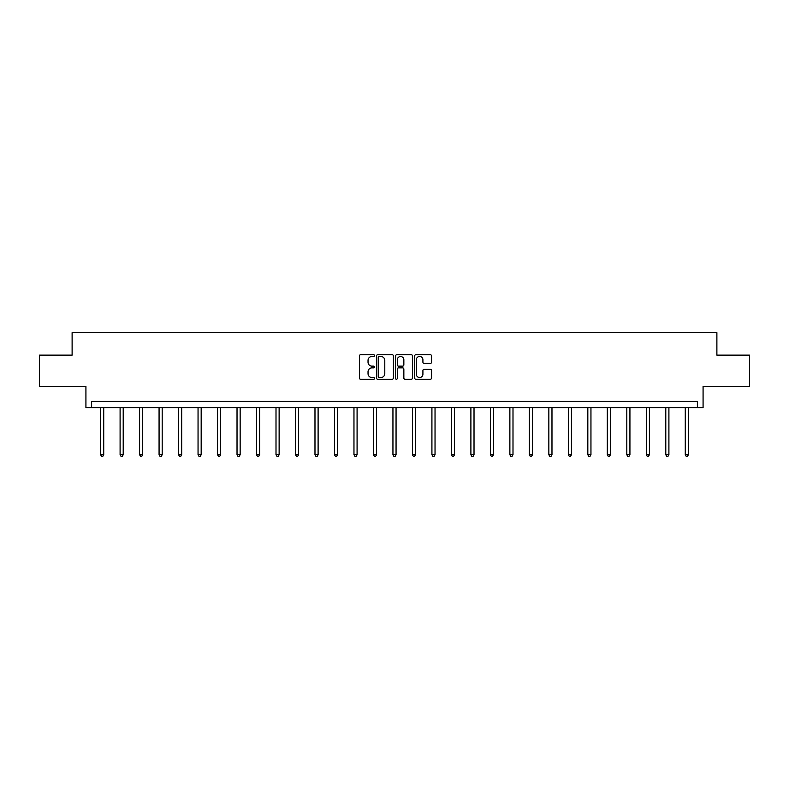 <?xml version="1.0" encoding="UTF-8"?>
<svg xmlns="http://www.w3.org/2000/svg" width="789" height="789" viewBox="0 0 789 789"><rect width="100%" height="100%" fill="white"/><g stroke="black" fill="none" stroke-linecap="round" stroke-linejoin="round"><path stroke-width="1.18" d="M374.509 355.602A0.858 0.858 0 0 0 373.651 354.744L360.622 354.744A1.223 1.223 0 0 0 359.399 355.967L359.399 378.039A1.223 1.223 0 0 0 360.622 379.262L373.651 379.262A0.858 0.858 0 0 0 374.509 378.404A0.858 0.858 0 0 0 373.651 377.546L371.964 377.546A3.925 3.925 0 0 1 368.039 373.621L368.039 371.787A3.925 3.925 0 0 1 371.964 367.861L373.651 367.861A0.858 0.858 0 0 0 374.509 367.003A0.858 0.858 0 0 0 373.651 366.145L371.964 366.145A3.925 3.925 0 0 1 368.039 362.22L368.039 360.386A3.925 3.925 0 0 1 371.964 356.46L373.651 356.46A0.858 0.858 0 0 0 374.509 355.602M39.45 355.139L39.45 386.363L85.922 386.363L85.922 407.607L703.078 407.607L703.078 386.363L749.55 386.363L749.55 355.139L716.885 355.139L716.885 332.652L72.115 332.652L72.115 355.139L39.45 355.139M430.34 363.384A1.223 1.223 0 0 0 431.563 362.161L431.563 355.967A1.223 1.223 0 0 0 430.34 354.744L415.872 354.744A1.223 1.223 0 0 0 414.639 355.967L414.639 378.039A1.223 1.223 0 0 0 415.872 379.262L430.34 379.262A1.223 1.223 0 0 0 431.563 378.039L431.563 370.564A1.223 1.223 0 0 0 430.34 369.331L424.147 369.331A1.223 1.223 0 0 0 422.914 370.564L422.914 374.272A3.284 3.284 0 0 1 419.64 377.546A3.284 3.284 0 0 1 416.355 374.272L416.355 359.735A3.284 3.284 0 0 1 419.64 356.46A3.284 3.284 0 0 1 422.914 359.735L422.914 362.161A1.223 1.223 0 0 0 424.147 363.384L430.34 363.384M697.387 407.607L697.387 401.354L91.613 401.354L91.613 407.607M393.425 355.967A1.223 1.223 0 0 0 392.202 354.744L377.734 354.744A1.223 1.223 0 0 0 376.501 355.967L376.501 378.039A1.223 1.223 0 0 0 377.734 379.262L392.202 379.262A1.223 1.223 0 0 0 393.425 378.039L393.425 355.967M396.798 354.744L411.266 354.744A1.223 1.223 0 0 1 412.499 355.967L412.499 378.039A1.223 1.223 0 0 1 411.266 379.262L405.073 379.262A1.223 1.223 0 0 1 403.85 378.039L403.85 369.084A1.223 1.223 0 0 0 402.627 367.861L398.514 367.861A1.223 1.223 0 0 0 397.291 369.084L397.291 378.404A0.858 0.858 0 0 1 396.433 379.262A0.858 0.858 0 0 1 395.575 378.404L395.575 355.967A1.223 1.223 0 0 1 396.798 354.744M379.075 356.46A0.858 0.858 0 0 0 378.217 357.318L378.217 376.688A0.858 0.858 0 0 0 379.075 377.546L380.86 377.546A3.925 3.925 0 0 0 384.785 373.621L384.785 360.386A3.925 3.925 0 0 0 380.86 356.46L379.075 356.46M403.85 359.794A3.284 3.284 0 0 0 400.565 356.52A3.284 3.284 0 0 0 397.291 359.794L397.291 364.922A1.223 1.223 0 0 0 398.514 366.145L402.627 366.145A1.223 1.223 0 0 0 403.85 364.922L403.85 359.794M100.607 407.607L100.607 454.73L103.724 454.73L103.724 407.607M103.724 454.73L102.787 456.348L101.544 456.348L100.607 454.73M120.096 407.607L120.096 454.73L123.212 454.73L123.212 407.607M123.212 454.73L122.275 456.348L121.033 456.348L120.096 454.73M139.584 407.607L139.584 454.73L142.701 454.73L142.701 407.607M142.701 454.73L141.764 456.348L140.521 456.348L139.584 454.73M159.072 407.607L159.072 454.73L162.189 454.73L162.189 407.607M162.189 454.73L161.252 456.348L160.009 456.348L159.072 454.73M178.561 407.607L178.561 454.73L181.687 454.73L181.687 407.607M181.687 454.73L180.75 456.348L179.498 456.348L178.561 454.73M198.049 407.607L198.049 454.73L201.175 454.73L201.175 407.607M201.175 454.73L200.238 456.348L198.986 456.348L198.049 454.73M217.537 407.607L217.537 454.73L220.664 454.73L220.664 407.607M220.664 454.73L219.727 456.348L218.474 456.348L217.537 454.73M237.025 407.607L237.025 454.73L240.152 454.73L240.152 407.607M240.152 454.73L239.215 456.348L237.962 456.348L237.025 454.73M256.514 407.607L256.514 454.73L259.64 454.73L259.64 407.607M259.64 454.73L258.703 456.348L257.451 456.348L256.514 454.73M276.002 407.607L276.002 454.73L279.128 454.73L279.128 407.607M279.128 454.73L278.192 456.348L276.939 456.348L276.002 454.73M295.49 407.607L295.49 454.73L298.617 454.73L298.617 407.607M298.617 454.73L297.68 456.348L296.427 456.348L295.49 454.73M314.979 407.607L314.979 454.73L318.105 454.73L318.105 407.607M318.105 454.73L317.168 456.348L315.916 456.348L314.979 454.73M334.467 407.607L334.467 454.73L337.593 454.73L337.593 407.607M337.593 454.73L336.656 456.348L335.404 456.348L334.467 454.73M353.965 407.607L353.965 454.73L357.082 454.73L357.082 407.607M357.082 454.73L356.145 456.348L354.902 456.348L353.965 454.73M373.453 407.607L373.453 454.73L376.57 454.73L376.57 407.607M376.57 454.73L375.633 456.348L374.39 456.348L373.453 454.73M392.942 407.607L392.942 454.73L396.058 454.73L396.058 407.607M396.058 454.73L395.121 456.348L393.879 456.348L392.942 454.73M412.43 407.607L412.43 454.73L415.547 454.73L415.547 407.607M415.547 454.73L414.61 456.348L413.367 456.348L412.43 454.73M431.918 407.607L431.918 454.73L435.035 454.73L435.035 407.607M435.035 454.73L434.098 456.348L432.855 456.348L431.918 454.73M451.407 407.607L451.407 454.73L454.533 454.73L454.533 407.607M454.533 454.73L453.596 456.348L452.344 456.348L451.407 454.73M470.895 407.607L470.895 454.73L474.021 454.73L474.021 407.607M474.021 454.73L473.084 456.348L471.832 456.348L470.895 454.73M490.383 407.607L490.383 454.73L493.51 454.73L493.51 407.607M493.51 454.73L492.573 456.348L491.32 456.348L490.383 454.73M509.872 407.607L509.872 454.73L512.998 454.73L512.998 407.607M512.998 454.73L512.061 456.348L510.808 456.348L509.872 454.73M529.36 407.607L529.36 454.73L532.486 454.73L532.486 407.607M532.486 454.73L531.549 456.348L530.297 456.348L529.36 454.73M548.848 407.607L548.848 454.73L551.975 454.73L551.975 407.607M551.975 454.73L551.038 456.348L549.785 456.348L548.848 454.73M568.336 407.607L568.336 454.73L571.463 454.73L571.463 407.607M571.463 454.73L570.526 456.348L569.273 456.348L568.336 454.73M587.825 407.607L587.825 454.73L590.951 454.73L590.951 407.607M590.951 454.73L590.014 456.348L588.762 456.348L587.825 454.73M607.313 407.607L607.313 454.73L610.439 454.73L610.439 407.607M610.439 454.73L609.502 456.348L608.25 456.348L607.313 454.73M626.811 407.607L626.811 454.73L629.928 454.73L629.928 407.607M629.928 454.73L628.991 456.348L627.748 456.348L626.811 454.73M646.299 407.607L646.299 454.73L649.416 454.73L649.416 407.607M649.416 454.73L648.479 456.348L647.236 456.348L646.299 454.73M665.788 407.607L665.788 454.73L668.904 454.73L668.904 407.607M668.904 454.73L667.967 456.348L666.725 456.348L665.788 454.73M685.276 407.607L685.276 454.73L688.393 454.73L688.393 407.607M688.393 454.73L687.456 456.348L686.213 456.348L685.276 454.73"/></g></svg>
